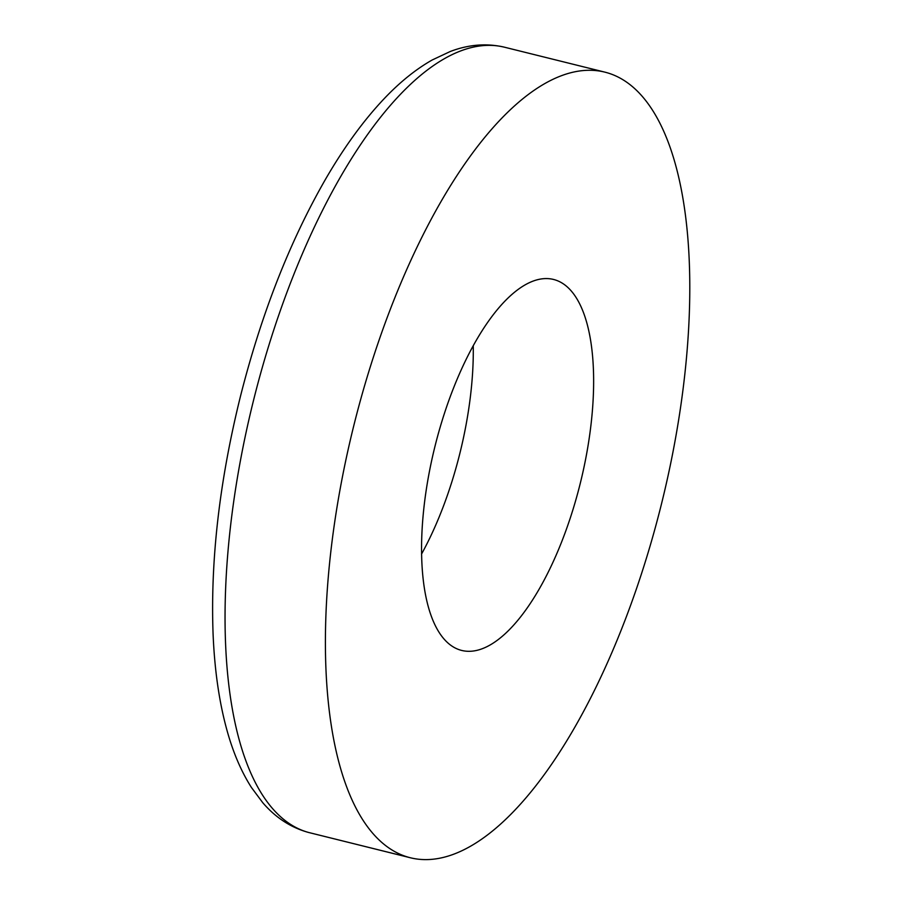 <?xml version="1.0" encoding="UTF-8"?>
<svg xmlns="http://www.w3.org/2000/svg" width="903" height="903" viewBox="0 0 903 903"><rect width="100%" height="100%" fill="white"/><g stroke="black" fill="none" stroke-linecap="round" stroke-linejoin="round"><path stroke-width="1.35" d="M461.049 650.273A191.097 74.96 103.9 0 0 461.535 650.397A191.097 74.96 103.9 0 0 580.2 483.636A191.097 74.96 103.9 0 0 554.149 279.614L553.178 279.366L554.149 279.614A191.097 74.96 -76.1 0 1 580.042 484.256A191.097 74.96 -76.1 0 1 461.049 650.273A191.097 74.96 -76.1 0 1 435.156 445.63A191.097 74.96 -76.1 0 1 554.149 279.614A191.097 74.96 103.9 0 0 553.663 279.478A191.097 74.96 103.9 0 0 434.998 446.251A191.097 74.96 103.9 0 0 461.049 650.273M473.251 345.883A191.097 74.96 -76.1 0 1 421.532 554.092A191.097 74.96 103.9 0 0 473.251 345.883M606.173 72.477A404.668 158.747 103.9 0 0 354.19 424.049A404.668 158.747 103.9 0 0 409.014 857.41A404.668 158.747 103.9 0 0 661.007 505.838A404.668 158.747 103.9 0 0 606.173 72.477A404.668 158.747 -76.1 0 1 661.335 504.529A404.668 158.747 -76.1 0 1 410.041 857.681A404.668 158.747 -76.1 0 1 409.014 857.41L308.668 832.487A22.485 20.679 104.9 0 1 308.352 832.408A22.485 20.679 -75.1 0 0 308.668 832.487A404.668 158.747 103.9 0 0 309.695 832.747A404.668 158.747 -76.1 0 1 308.668 832.487L409.014 857.41A404.668 158.747 -76.1 0 1 353.863 425.358A404.668 158.747 -76.1 0 1 605.145 72.206A404.668 158.747 -76.1 0 1 606.173 72.477M605.145 72.206L504.8 47.283A404.668 158.747 103.9 0 0 253.506 400.435A404.668 158.747 103.9 0 0 308.668 832.487A404.668 158.747 -76.1 0 1 253.506 400.435A404.668 158.747 -76.1 0 1 504.8 47.283A404.668 158.747 -76.1 0 1 505.827 47.543M410.041 857.681L308.352 832.408C290.811 827.532 275.618 817.644 262.796 802.744L251.44 787.495C241.27 771.546 233.132 752.526 227.014 730.437C219.226 702.308 214.587 670.195 213.085 634.098C210.354 560.199 219.497 480.87 240.514 396.101C261.306 314.165 289.558 242.015 325.272 179.674C344.077 147.189 363.864 120.031 384.633 98.201C400.142 81.913 415.99 69.181 432.176 59.993L450.258 51.494C468.736 44.45 486.92 43.039 504.8 47.283"/></g></svg>
